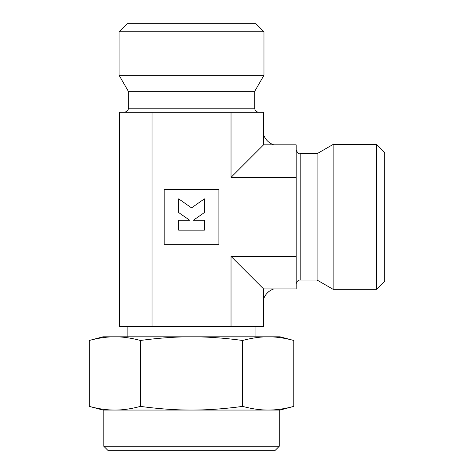 <?xml version="1.0" encoding="UTF-8"?>
<svg xmlns="http://www.w3.org/2000/svg" width="474" height="474" viewBox="0 0 474 474"><rect width="100%" height="100%" fill="white"/><g stroke="black" fill="none" stroke-linecap="round" stroke-linejoin="round"><path stroke-width="0.71" d="M293.767 340.48L280.069 336.807L102.988 336.807L89.296 340.48C98.396 338.009 106.917 336.789 114.85 336.807C122.79 336.789 131.31 338.009 140.411 340.48C158.618 338.009 175.658 336.789 191.532 336.807C207.405 336.789 224.445 338.009 242.647 340.48C251.753 338.009 260.267 336.789 268.207 336.807C276.146 336.789 284.667 338.009 293.767 340.48L293.767 406.384C284.667 408.849 276.146 410.075 268.207 410.057L103.794 410.057L103.794 446.277L107.817 450.3L275.24 450.3L279.263 446.277L279.263 410.057L268.207 410.057C260.267 410.075 251.753 408.849 242.647 406.384C224.445 408.849 207.405 410.075 191.532 410.057C175.658 410.075 158.618 408.849 140.411 406.384C131.31 408.849 122.79 410.075 114.85 410.057L102.988 410.057L89.296 406.384L89.296 340.48M268.207 410.057L280.069 410.057L293.767 406.384M127.139 326.343L127.139 336.807M255.924 336.807L255.924 326.343M128.347 108.214L254.716 108.214L254.716 91.31L263.971 75.277L263.971 31.746L255.924 23.7L127.139 23.7L119.087 31.746L119.087 75.277L128.347 91.31L128.347 108.214C128.513 108.119 128.484 111.568 124.318 112.237M300.19 153.695L300.19 280.063L317.094 280.063L333.127 289.318L376.658 289.318L384.704 281.272L384.704 152.486L376.658 144.434L333.127 144.434L317.094 153.695L300.19 153.695C298.656 154.186 297.317 152.847 296.167 149.666M178.668 230.133L178.668 220.286L189.713 220.286L178.668 212.548L178.668 198.867L191.532 207.873L204.395 198.867L204.395 212.548L193.345 220.286L204.395 220.286L204.395 230.133L178.668 230.133M164.164 244.246L164.164 189.511L218.899 189.511L218.899 244.246L164.164 244.246M317.094 280.063L317.094 153.695M333.127 289.318L333.127 144.434M376.658 289.318L376.658 144.434M279.263 446.277L103.794 446.277M254.716 91.31L128.347 91.31M263.971 75.277L119.087 75.277M263.971 31.746L119.087 31.746M114.85 410.057C106.917 410.075 98.396 408.849 89.296 406.384M242.647 406.384L242.647 340.48M140.411 406.384L140.411 340.48M152.03 326.343L231.028 326.343L231.028 256.381L296.167 256.381L296.167 144.848L273.83 144.848A16.098 16.098 0 0 1 263.562 134.58L263.562 112.237L119.501 112.237L119.501 326.343L152.03 326.343L152.03 112.237M273.83 144.848L263.562 144.848L231.028 177.377L296.167 177.377M231.028 177.377L231.028 112.237M231.028 256.381L263.562 288.909L296.167 288.909L296.167 256.381M231.028 326.343L263.562 326.343L263.562 288.909M263.562 144.848L263.562 134.58M263.562 299.177A16.098 16.098 0 0 1 273.83 288.909M300.19 280.063C300.368 279.903 296.872 279.861 296.167 284.086M254.716 108.214C254.953 110.661 256.292 112 258.739 112.237"/></g></svg>
